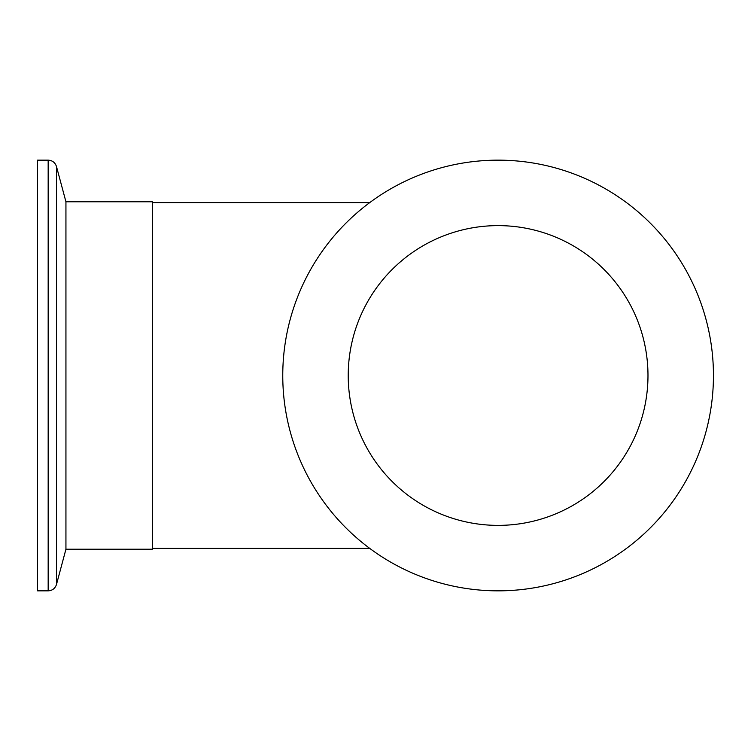 <?xml version="1.0" encoding="UTF-8"?>
<svg xmlns="http://www.w3.org/2000/svg" width="751" height="751" viewBox="0 0 751 751"><rect width="100%" height="100%" fill="white"/><g stroke="black" fill="none" stroke-linecap="round" stroke-linejoin="round"><path stroke-width="1.13" d="M282.761 375.5A215.349 215.349 0 0 1 498.101 160.151A215.349 215.349 0 0 1 713.45 375.5A215.349 215.349 0 0 1 498.101 590.849A215.349 215.349 0 0 1 282.761 375.5M647.982 375.5A149.881 149.881 0 0 1 498.101 525.381A149.881 149.881 0 0 1 348.22 375.5A149.881 149.881 0 0 1 498.101 225.619A149.881 149.881 0 0 1 647.982 375.5M65.938 549.216L152.397 549.216L152.397 201.784L65.938 201.784L65.938 549.216L56.485 584.466L56.485 166.534C55.142 162.535 52.373 160.404 48.167 160.151L37.55 160.151L37.55 375.5L37.55 160.151M48.167 160.151L48.167 590.849L37.55 590.849L37.55 375.5M369.661 548.352L152.397 548.352M369.661 202.648L152.397 202.648M48.167 590.849C52.373 590.596 55.142 588.465 56.485 584.466M56.485 166.534L65.938 201.784"/></g></svg>
